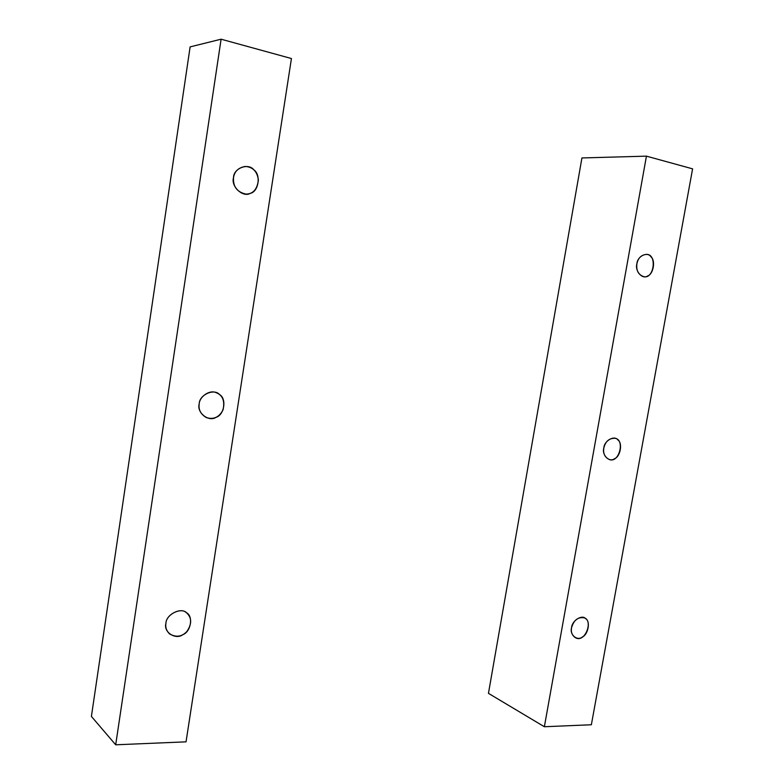 <?xml version="1.0" encoding="UTF-8"?>
<svg xmlns="http://www.w3.org/2000/svg" width="784" height="784" viewBox="0 0 784 784"><rect width="100%" height="100%" fill="white"/><g stroke="black" fill="none" stroke-linecap="round" stroke-linejoin="round"><path stroke-width="1.18" d="M636.902 263.787C636.049 270.568 638.382 274.87 643.919 276.693C654.14 279.231 657.374 253.634 646.261 254.388C641.136 255.035 638.009 258.171 636.902 263.787C637.304 256.162 647.623 251.184 651.034 256.907C655.777 260.651 653.278 274.459 647.594 275.968C642.459 279.839 634.638 271.019 636.902 263.787M603.827 447.997C602.945 453.397 604.719 457.219 609.168 459.453C619.203 463.834 625.299 439.393 614.979 438.295C609.129 438.148 605.415 441.382 603.827 447.997C604.19 440.647 614.538 434.895 617.998 440.049C622.78 443.195 620.34 456.66 614.636 458.65C609.501 462.854 601.593 455.141 603.827 447.997M571.565 627.71C570.752 632.012 572.026 635.334 575.407 637.686C584.854 643.448 593.576 620.771 584.315 617.831C578.033 616.783 573.79 620.066 571.565 627.71C571.889 620.624 582.257 614.137 585.756 618.752C590.577 621.32 588.196 634.462 582.483 636.912C577.338 641.42 569.36 634.766 571.565 627.71M591.361 724.759L544.37 726.739L488.452 693.35L581.934 157.947L646.437 156.153L692.595 168.844L591.361 724.759L692.595 168.844L646.437 156.153L581.934 157.947L488.452 693.35L544.37 726.739L646.437 156.153L544.37 726.739L591.361 724.759M233.514 177.645C232.936 186.68 237.101 192.158 246.019 194.099C253.095 194.011 257.221 189.316 258.387 180.046C257.26 171.49 252.869 166.963 245.216 166.453C238.375 167.678 234.475 171.412 233.514 177.645C233.505 168.197 248.401 162.602 253.898 169.883C261.19 174.803 258.583 191.757 250.312 193.334C243.03 197.862 230.731 186.504 233.514 177.645M199.214 403.917C198.313 409.728 200.733 414.295 206.466 417.637C213.777 419.773 219.295 417.186 223.038 409.865C224.988 400.957 222.715 395.234 216.217 392.686C209.259 389.393 199.312 397.086 199.214 403.917C199.156 394.881 214.022 388.119 219.549 394.558C226.86 398.556 224.332 415.02 216.07 417.304C208.809 422.331 196.47 412.639 199.214 403.917M165.924 623.456C165.228 627.269 166.424 630.748 169.53 633.903C176.224 637.637 182.064 636.775 187.043 631.306C191.933 623.888 191.835 617.782 186.749 612.99C181.614 606.787 165.845 614.352 165.924 623.456C165.826 614.823 180.663 606.963 186.21 612.598C193.54 615.744 191.08 631.718 182.829 634.677C175.596 640.165 163.229 632.051 165.924 623.456M190.12 46.883L221.098 39.2L291.432 58.535L186.033 741.84L115.689 744.8L221.098 39.2L190.12 46.883L91.405 716.429L190.12 46.883M91.405 716.429L115.689 744.8L91.405 716.429M186.033 741.84L291.432 58.535L221.098 39.2L115.689 744.8L186.033 741.84"/></g></svg>
